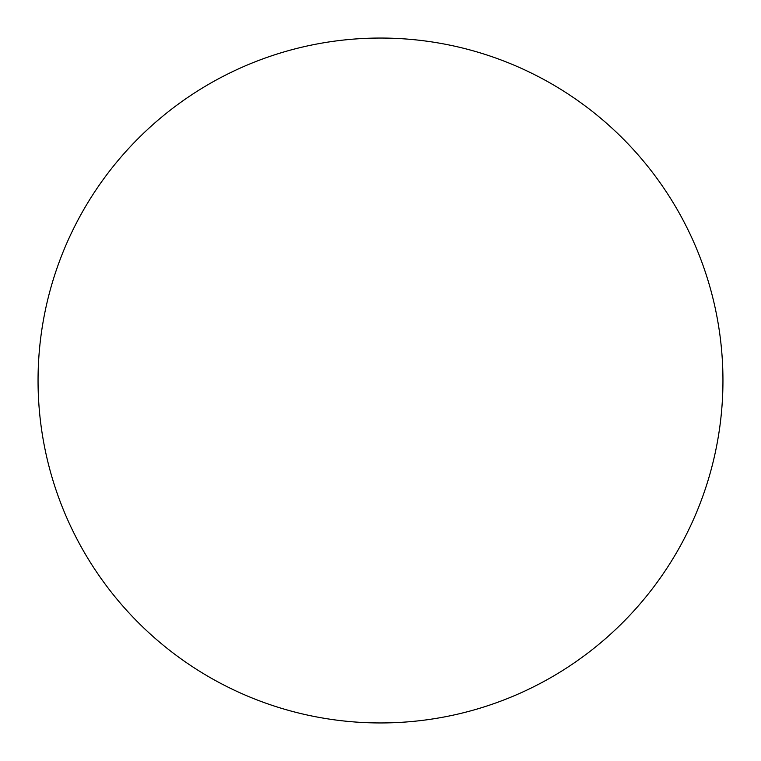 <?xml version="1.0" encoding="UTF-8"?>
<svg xmlns="http://www.w3.org/2000/svg" width="761" height="761" viewBox="0 0 761 761"><rect width="100%" height="100%" fill="white"/><g stroke="black" fill="none" stroke-linecap="round" stroke-linejoin="round"><path stroke-width="1.14" d="M380.5 38.05A342.45 342.45 0 0 1 722.95 380.5A342.45 342.45 0 0 1 380.5 722.95A342.45 342.45 0 0 1 38.05 380.5A342.45 342.45 0 0 1 380.5 38.05M38.05 380.5A342.45 342.45 0 0 0 380.5 722.95A342.45 342.45 0 0 0 722.95 380.5A342.45 342.45 0 0 0 380.5 38.05A342.45 342.45 0 0 0 38.05 380.5"/></g></svg>
